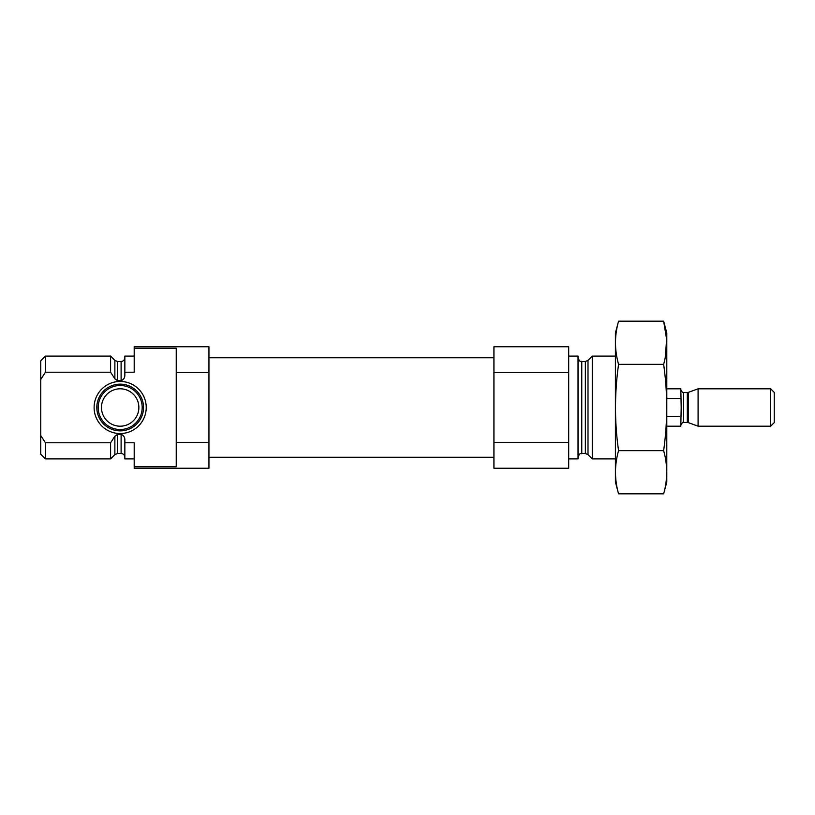 <?xml version="1.0" encoding="UTF-8"?>
<svg xmlns="http://www.w3.org/2000/svg" width="815" height="815" viewBox="0 0 815 815"><rect width="100%" height="100%" fill="white"/><g stroke="black" fill="none" stroke-linecap="round" stroke-linejoin="round"><path stroke-width="1.22" d="M134.19 356.104L124.848 356.104L124.848 372.231L134.19 372.231L134.19 346.762L208.946 346.762L208.946 372.537L176.234 372.537L176.234 348.219L134.19 348.219M134.19 466.781L176.234 466.781L176.234 442.464L208.946 442.464L208.946 468.238L134.19 468.238L134.19 442.769L124.848 442.769L124.848 458.896L134.19 458.896M176.234 442.464L176.234 372.537M208.946 442.464L208.946 372.537M124.848 372.231L124.848 374.656C124.96 377.661 123.717 379.658 121.109 380.656L117.513 380.656L114.874 378.812L110.596 372.231L110.596 356.104L45.426 356.104L45.426 372.231L40.75 379.464L45.426 372.231L110.596 372.231M124.848 457.256C124.624 454.984 123.381 453.741 121.109 453.517L121.109 434.344C123.717 435.342 124.96 437.339 124.848 440.345L124.848 442.769M121.109 434.344L117.513 434.344L114.671 436.514M110.596 442.769L114.874 436.188L114.874 454.617L110.596 458.896L110.596 442.769L45.426 442.769L45.426 458.896L110.596 458.896M45.426 458.896L40.75 454.22L40.75 360.78L45.426 356.104M40.75 435.536L45.426 442.769M615.407 458.896L592.281 458.896L592.281 356.104L615.407 356.104M568.687 458.896L578.029 458.896L578.029 356.104L568.687 356.104M568.687 442.464L568.687 468.238L493.931 468.238L493.931 442.464L568.687 442.464L568.687 346.762L493.931 346.762L493.931 372.537L568.687 372.537M493.931 442.464L493.931 372.537M94.112 407.5A26.06 26.06 0 0 0 133.202 430.065A26.06 26.06 0 0 0 133.202 384.935A26.06 26.06 0 0 0 94.112 407.5M96.812 407.5A23.36 23.36 0 0 1 120.172 384.14A23.36 23.36 0 0 1 143.532 407.5A23.36 23.36 0 0 1 120.172 430.86A23.36 23.36 0 0 1 96.812 407.5M142.187 407.5A22.015 22.015 0 0 1 109.169 426.561A22.015 22.015 0 0 1 109.169 388.439A22.015 22.015 0 0 1 142.187 407.5M138.866 407.5A18.684 18.684 0 0 1 110.83 423.688A18.684 18.684 0 0 1 110.83 391.312A18.684 18.684 0 0 1 138.866 407.5M663.634 493.819L666.792 482.022L666.792 332.978L663.634 321.181C667.709 335.566 667.709 349.961 663.634 364.346C667.709 392.748 667.709 421.518 663.634 450.654C667.709 465.039 667.709 479.434 663.634 493.819L618.565 493.819C614.479 479.434 614.479 465.039 618.565 450.654C614.49 422.252 614.49 393.482 618.565 364.346C614.479 349.961 614.479 335.566 618.565 321.181L663.634 321.181L666.65 339.447L665.183 357.724M663.634 364.346L618.565 364.346M663.634 450.654L618.565 450.654M618.565 493.819L615.407 482.022L615.407 332.978L618.565 321.181M666.792 426.184L680.81 426.184L681.187 407.5L680.81 388.816L666.792 388.816M680.81 398.454L666.792 398.454M680.81 416.547L666.792 416.547M770.664 426.184L774.25 422.608L774.25 392.392L770.664 388.816L698.088 388.816L698.088 426.184L770.664 426.184L770.664 388.816M121.109 380.656L121.109 361.483C123.381 361.259 124.624 360.016 124.848 357.744M117.513 380.656L117.513 361.483L114.874 360.383L110.596 356.104M121.109 453.517L117.513 453.517L117.513 434.344M114.874 378.812L114.874 360.383M588.002 360.383L585.353 361.483L585.353 453.517L588.002 454.617L588.002 360.383L592.281 356.104M585.353 453.517L581.767 453.517L581.767 361.483C580.565 360.515 580.239 363.358 578.029 357.744M687.32 422.455L688.288 422.618L688.288 392.382L687.32 392.545L687.32 422.455L683.612 422.455L683.612 392.545C683.153 393.35 682.226 392.412 680.81 389.743M121.109 361.483L117.513 361.483M117.513 453.517L114.874 454.617M588.002 454.617L592.281 458.896M585.353 361.483L581.767 361.483M581.767 453.517C580.565 454.485 580.239 451.642 578.029 457.256M493.931 357.744L208.946 357.744M493.931 457.256L208.946 457.256M683.612 422.455C683.153 421.65 682.226 422.588 680.81 425.257M688.288 422.618L698.088 426.184M688.288 392.382L698.088 388.816M687.32 392.545L683.612 392.545"/></g></svg>
